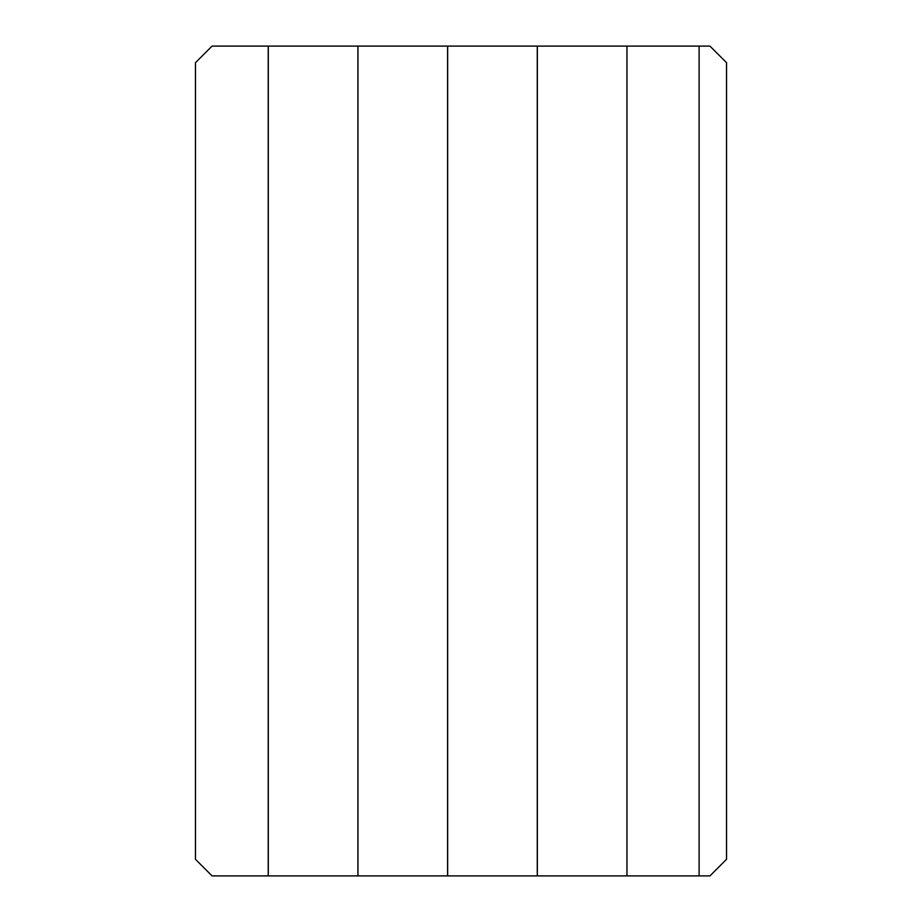 <?xml version="1.0" encoding="UTF-8"?>
<svg xmlns="http://www.w3.org/2000/svg" width="922" height="922" viewBox="0 0 922 922"><rect width="100%" height="100%" fill="white"/><g stroke="black" fill="none" stroke-linecap="round" stroke-linejoin="round"><path stroke-width="1.38" d="M268.221 875.9L212.06 875.9L195.464 859.304L195.464 62.696L212.06 46.1L268.221 46.1L268.221 875.9L709.94 875.9L726.536 859.304L726.536 62.696L709.94 46.1L268.221 46.1M268.29 46.1L268.29 875.9M447.585 46.1L447.585 875.9M447.654 46.1L447.654 875.9M537.272 46.1L537.272 875.9M537.342 46.1L537.342 875.9M357.909 46.1L357.909 875.9M357.967 46.1L357.967 875.9M626.96 46.1L626.96 875.9M699.107 46.1L699.107 875.9"/></g></svg>

